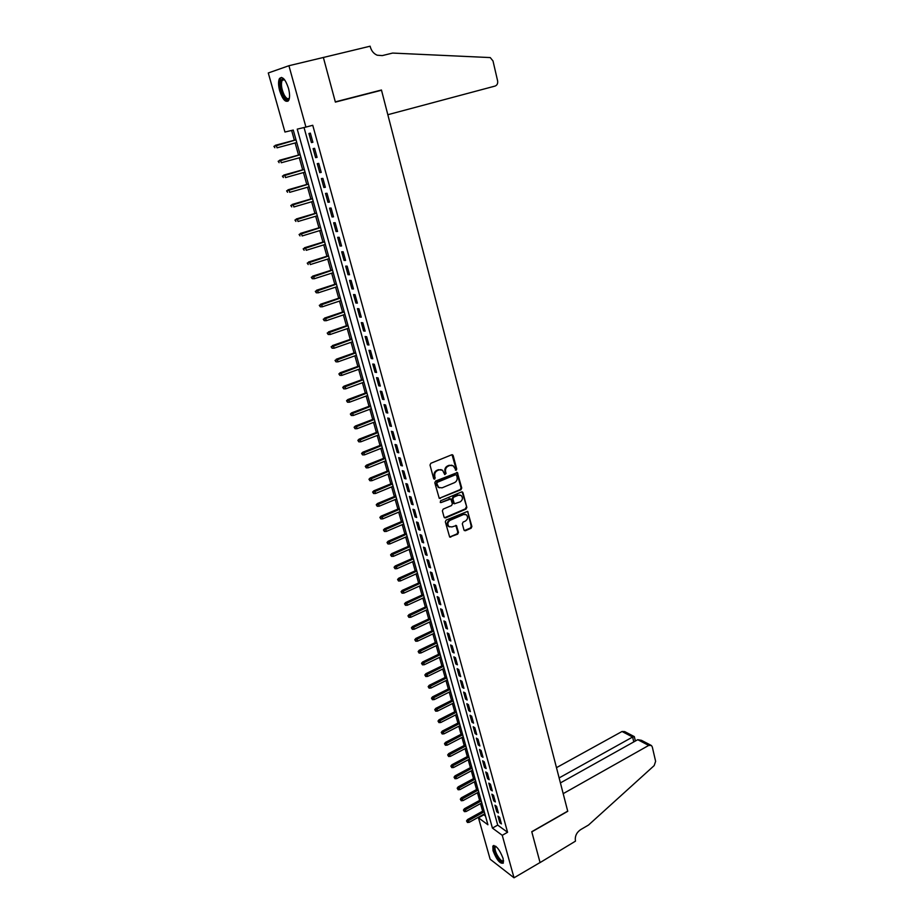 <?xml version="1.0" encoding="UTF-8"?>
<svg xmlns="http://www.w3.org/2000/svg" width="924" height="924" viewBox="0 0 924 924"><rect width="100%" height="100%" fill="white"/><g stroke="black" fill="none" stroke-linecap="round" stroke-linejoin="round"><path stroke-width="1.39" d="M456.167 470.258L456.733 469.046L453.187 455.601L451.709 454.793L430.838 463.282L430.007 465.038L433.656 478.574L434.719 479.129L434.823 476.16C434.384 473.596 435.262 471.737 437.445 470.559L439.189 469.842L442.527 470.212L444.756 474.589L446.061 473.458L445.587 471.714C445.16 469.161 446.026 467.301 448.198 466.146L449.93 465.43L453.21 465.777L456.167 470.258M455.37 470.108L456.063 468.849L452.032 454.712M433.899 478.978L434.638 477.708L434.164 475.964L434.823 476.16M444.675 474.52L445.391 473.261L444.929 471.517L445.587 471.714M493.046 850.75L492.827 846.061C495.992 845.01 499.422 849.144 503.106 858.442L503.314 863.085C500.115 864.102 496.685 859.99 493.046 850.75M279.695 90.875C278.263 85.355 278.182 81.254 279.452 78.575C282.328 75.918 285.331 79.106 288.438 88.15C289.859 93.682 289.94 97.759 288.669 100.393C285.782 103.026 282.79 99.861 279.695 90.875M463.975 530.006L465.419 530.746L471.101 528.251L471.898 526.53L467.648 511.365L446.142 520.085L445.333 521.829L449.676 537.063L457.68 534.141L458.489 532.409L456.41 525.548L451.917 526.934L449.052 526.634C447.193 524.278 447.551 522.176 450.127 520.304L463.594 514.495L466.377 514.772C468.26 517.105 467.914 519.207 465.349 521.09L463.12 522.06L462.312 523.793L463.975 530.006M288.923 65.719L323.365 57.473L335.377 102.102L381.508 90.24L567.706 811.133L531.762 831.704L540.055 862.531L514.021 877.8L490.136 859.204L478.459 817.798L487.918 824.762L293.266 130.065L284.95 132.028L268.283 72.973L288.923 65.719L305.925 127.085L297.239 129.129L492.423 828.077L502.252 835.308L514.021 877.8M304.031 127.524L497.713 825.109L507.576 832.281L312.751 125.283L305.925 127.085M507.576 832.281L502.252 835.308M460.937 489.755L461.746 488.034L457.392 472.557L435.62 481.046L434.8 482.79L439.247 498.336L460.937 489.755L460.267 489.558L461.076 487.826L456.722 472.36L457.392 472.557M462.982 492.711L466.839 507.368L466.043 509.089L445.553 517.914L444.074 517.163L442.377 510.857L443.185 509.112L451.559 505.543L452.367 503.811L450.82 498.972L441.037 502.564L440.286 502.483L440.563 500.808L461.515 491.949L462.982 492.711L462.312 492.504L466.839 507.368M312.901 142.273L310.372 133.148L308.916 133.483L311.434 142.573L312.901 142.273M317.082 157.38L314.576 148.325L313.109 148.614L315.604 157.646L317.082 157.38M321.229 172.395L318.745 163.398L317.267 163.652L319.75 172.626L321.229 172.395M325.352 187.318L322.88 178.378L321.402 178.586L323.874 187.503L325.352 187.318M329.452 202.125L326.992 193.255L325.514 193.428L327.962 202.275L329.452 202.125M333.518 216.84L331.081 208.027L329.591 208.166L332.028 216.955L333.518 216.84M337.56 231.462L335.146 222.696L333.645 222.8L336.07 231.543L337.56 231.462M341.58 245.98L339.177 237.283L337.676 237.341L340.078 246.027L341.58 245.98M345.576 260.406L343.185 251.755L341.672 251.79L344.063 260.418L345.576 260.406M349.538 274.74L347.158 266.147L345.657 266.147L348.025 274.705L349.538 274.74M353.476 288.969L351.108 280.446L349.595 280.399L351.963 288.912L353.476 288.969M357.38 303.118L355.035 294.64L353.522 294.571L355.867 303.026L357.38 303.118M361.272 317.163L358.939 308.743L357.426 308.639L359.748 317.036L361.272 317.163M365.13 331.127L362.82 322.765L361.296 322.626L363.606 330.965L365.13 331.127M368.965 344.998L366.666 336.683L365.142 336.509L367.44 344.802L368.965 344.998M372.776 358.778L370.501 350.519L368.965 350.312L371.24 358.558L372.776 358.778M376.565 372.476L374.301 364.264L372.765 364.033L375.029 372.21L376.565 372.476M380.33 386.082L378.078 377.928L376.53 377.65L378.782 385.793L380.33 386.082M384.072 399.595L381.831 391.499L380.284 391.199L382.524 399.272L384.072 399.595M387.78 413.028L385.562 404.978L384.014 404.643L386.232 412.682L387.78 413.028M391.476 426.38L389.27 418.376L387.71 418.018L389.916 425.999L391.476 426.38M395.149 439.639L392.943 431.693L391.395 431.3L393.589 439.235L395.149 439.639M398.787 452.818L396.604 444.918L395.045 444.502L397.228 452.379L398.787 452.818M402.414 465.915L400.242 458.073L398.683 457.623L400.843 465.453L402.414 465.915M406.017 478.932L403.857 471.136L402.287 470.651L404.446 478.436L406.017 478.932M409.586 491.868L407.449 484.118L405.879 483.61L408.015 491.337L409.586 491.868M413.144 504.723L411.018 497.02L409.436 496.477L411.573 504.169L413.144 504.723M416.678 517.498L414.564 509.84L412.982 509.274L415.095 516.909L416.678 517.498M420.189 530.191L418.087 522.58L416.505 521.991L418.607 529.579L420.189 530.191M423.677 542.804L421.587 535.239L420.004 534.626L422.095 542.169L423.677 542.804M427.142 555.347L425.063 547.828L423.481 547.181L425.56 554.689L427.142 555.347M430.596 567.81L428.528 560.337L426.934 559.667L429.002 567.117L430.596 567.81M434.014 580.191L431.97 572.764L430.376 572.072L432.42 579.475L434.014 580.191M437.422 592.503L435.389 585.123L433.783 584.407L435.828 591.764L437.422 592.503M440.806 604.735L438.784 597.401L437.179 596.661L439.212 603.973L440.806 604.735M444.178 616.897L442.157 609.609L440.552 608.835L442.573 616.112L444.178 616.897M447.516 628.99L445.518 621.748L443.913 620.951L445.911 628.181L447.516 628.99M450.843 641.002L448.845 633.806L447.239 632.986L449.237 640.17L450.843 641.002M454.146 652.945L452.159 645.795L450.554 644.952L452.529 652.09L454.146 652.945M457.426 664.818L455.463 657.703L453.846 656.837L455.809 663.94L457.426 664.818M460.695 676.622L458.731 669.554L457.126 668.664L459.078 675.721L460.695 676.622M463.94 688.357L461.988 681.323L460.371 680.411L462.323 687.421L463.94 688.357M467.163 700.022L465.234 693.035L463.605 692.088L465.546 699.064L467.163 700.022M470.374 711.619L468.445 704.666L466.828 703.707L468.745 710.637L470.374 711.619M473.562 723.134L471.644 716.227L470.027 715.245L471.933 722.141L473.562 723.134M476.726 734.592L474.821 727.731L473.204 726.726L475.098 733.575L476.726 734.592M479.879 745.991L477.985 739.165L476.357 738.137L478.251 744.94L479.879 745.991M483.009 757.31L481.127 750.519L479.498 749.48L481.381 756.248L483.009 757.31M486.116 768.572L484.257 761.826L482.628 760.752L484.488 767.486L486.116 768.572M489.212 779.764L487.364 773.053L485.724 771.967L487.583 778.655L489.212 779.764M492.296 790.886L490.448 784.222L488.819 783.113L490.656 789.766L492.296 790.886M495.356 801.951L493.52 795.321L491.88 794.19L493.716 800.808L495.356 801.951M498.394 812.958L496.569 806.363L494.941 805.208L496.754 811.792L498.394 812.958M497.967 816.158L499.78 822.707L501.42 823.896L499.607 817.336L497.967 816.158M291.626 130.446L294.363 140.229M295.137 142.966L298.533 155.07M299.307 157.819L302.668 169.808M303.442 172.569L306.78 184.453M307.553 187.226L310.857 198.995M311.642 201.778L314.911 213.456M315.696 216.251L318.942 227.812M319.727 230.619L322.938 242.076M323.735 244.895L326.923 256.248M327.72 259.078L330.873 270.328M331.67 273.169L334.8 284.315M335.597 287.168L338.692 298.221M339.501 301.085L342.573 312.023M343.382 314.911L346.419 325.756M347.239 328.644L350.254 339.385M351.062 342.296L354.054 352.945M354.874 355.856L357.831 366.412M358.651 369.334L361.584 379.787M362.404 382.721L365.315 393.081M366.147 396.026L369.023 406.294M369.854 409.251L372.707 419.427M373.539 422.395L376.368 432.478M377.2 435.458L380.007 445.449M380.85 448.429L383.622 458.339M384.465 461.33L387.225 471.148M388.057 474.151L390.794 483.887M391.637 486.89L394.34 496.534M395.195 499.561L397.874 509.112M398.718 512.139L401.386 521.621M402.229 524.647L404.862 534.037M405.717 537.087L408.327 546.396M409.182 549.445L411.781 558.662M412.635 561.723L415.199 570.87M416.066 573.931L418.607 582.998M419.461 586.07L421.991 595.056M422.846 598.14L425.352 607.045M426.218 610.129L428.69 618.953M429.556 622.048L432.016 630.792M432.882 633.899L435.32 642.573M436.186 645.68L438.6 654.273M439.478 657.391L441.868 665.915M442.746 669.034L445.114 677.477M445.992 680.607L448.336 688.981M449.226 692.111L451.547 700.415M452.425 703.557L454.735 711.78M455.624 714.933L457.911 723.088M458.789 726.241L461.064 734.326M461.954 737.479L464.195 745.495M465.084 748.659L467.313 756.606M468.202 759.771L470.408 767.648M471.309 770.824L473.492 778.632M474.393 781.808L476.565 789.546M477.454 792.734L479.602 800.403M480.503 803.603L482.64 811.203M483.529 814.402L485.539 816.262M483.679 814.91L478.459 817.798M497.713 825.109L492.423 828.077M311.434 142.573L312.878 142.18M315.604 157.646L317.048 157.253M319.75 172.626L321.182 172.222M323.874 187.503L325.294 187.087M327.962 202.275L329.383 201.859M332.028 216.955L333.437 216.539M336.07 231.543L337.468 231.104M340.078 246.027L341.476 245.588M344.063 260.418L345.449 259.967M348.025 274.705L349.399 274.266M351.963 288.912L353.326 288.461M355.867 303.026L357.23 302.564M359.748 317.036L361.111 316.574M363.606 330.965L364.957 330.503M367.44 344.802L368.78 344.329M371.24 358.558L372.58 358.073M375.029 372.21L376.357 371.725M378.782 385.793L380.111 385.296M382.524 399.272L383.841 398.787M386.232 412.682L387.549 412.173M389.916 425.999L391.233 425.49M393.589 439.235L394.894 438.715M397.228 452.379L398.521 451.859M400.843 465.453L402.136 464.922M404.446 478.436L405.728 477.904M408.015 491.337L409.297 490.806M411.573 504.169L412.843 503.626M415.095 516.909L416.366 516.377M418.607 529.579L419.866 529.036M422.095 542.169L423.354 541.626M425.56 554.689L426.807 554.134M429.002 567.117L430.249 566.562M432.42 579.475L433.668 578.921M435.828 591.764L437.064 591.198M439.212 603.973L440.436 603.407M442.573 616.112L443.797 615.534M445.911 628.181L447.135 627.604M449.237 640.17L450.45 639.593M452.529 652.09L453.742 651.501M455.809 663.94L457.022 663.351M459.078 675.721L460.279 675.121M462.323 687.421L463.513 686.832M465.546 699.064L466.736 698.463M468.745 710.637L469.935 710.036M471.933 722.141L473.111 721.529M475.098 733.575L476.276 732.963M478.251 744.94L479.417 744.328M481.381 756.248L482.547 755.624M484.488 767.486L485.654 766.862M487.583 778.655L488.738 778.031M490.656 789.766L491.811 789.131M493.716 800.808L494.86 800.172M496.754 811.792L497.897 811.156M499.78 822.707L500.923 822.071M451.836 465.199L449.93 465.43M444.929 471.517C444.502 468.976 445.368 467.117 447.539 465.95L449.26 465.246M441.152 469.623L439.189 469.842M434.164 475.964C433.726 473.4 434.603 471.54 436.786 470.374L438.53 469.658M439.235 498.336L460.267 489.558M456.606 475.283L455.567 474.728L437.375 482.282L436.798 483.506L438.692 487.468L442.088 487.837L454.493 482.651C456.652 481.485 457.507 479.637 457.091 477.107L456.606 475.283M439.362 487.849L436.636 485.135L436.717 482.085L454.908 474.543M444.467 517.775L465.373 508.87L466.17 507.149M450.196 498.764L441.037 502.564M460.187 501.859C462.785 499.965 463.12 497.84 461.192 495.483L458.419 495.195L453.661 497.216L452.852 498.948L454.389 503.776L460.187 501.859M460.048 494.998L458.419 495.195M453.73 503.557L452.194 498.729L453.003 496.997L457.761 494.987M462.312 492.504L461.885 491.857L462.543 492.053M465.292 514.287L463.594 514.495M449.468 526.888L448.394 526.391C446.535 524.047 446.893 521.944 449.468 520.073L462.936 514.264M449.63 537.029L457.022 533.887L457.819 532.166L455.786 525.34M464.333 530.595L470.432 528.008L471.228 526.299L467.648 511.365M273.908 146.362L274.878 147.736L273.908 146.362L276.253 145.126L277.027 147.828L296.754 142.527M274.451 146.246L296.003 139.847M275.271 145.334L295.992 139.801M289.408 98.083C287.942 100.808 285.909 99.931 283.31 95.438C279.625 86.302 279.475 80.746 282.836 78.771L284.384 79.51M284.477 79.637L282.132 80.33C280.781 84.049 281.439 88.877 284.118 94.814C286.232 98.545 287.999 99.584 289.431 97.932M281.508 77.42L280.573 78.378C278.898 83.01 279.718 88.993 283.044 96.339C284.731 99.469 286.371 101.097 287.953 101.224M503.592 861.053C502.125 863.085 499.63 860.995 496.13 854.804C493.843 849.768 493.52 846.904 495.149 846.188L495.726 846.257M495.992 846.465L495.218 846.985C494.652 848.463 495.195 850.958 496.846 854.446C499.722 859.643 501.963 861.734 503.557 860.706M493.832 845.425L493.693 845.645C492.989 847.481 493.67 850.565 495.726 854.908C498.521 860.163 501.039 862.924 503.257 863.178M323.342 57.392L335.32 101.871L381.45 90.009L387.826 114.715L495.068 86.071C497.158 85.239 498.001 83.483 497.597 80.792L493 60.961L490.24 57.577L392.619 53.072L382.27 55.602L377.177 55.209C373.781 53.742 371.506 51.016 370.351 47.055L370.131 46.2L322.557 57.669M335.366 102.044L358.35 96.188M381.45 90.009L358.339 96.142M648.717 745.425L651.432 745.506L652.298 746.985L655.624 761.318L654.18 765.592L588.519 825.04L580.561 829.683C576.426 832.605 574.728 836.428 575.456 841.163L540.066 862.589L531.797 831.866L567.752 811.295L563.19 793.647L648.717 745.425L637.745 739.697L560.418 782.905M559.124 777.927L632.617 737.029L622.025 731.496L624.693 731.6L634.072 736.486M556.479 767.659L622.025 731.496M634.349 736.705L632.617 737.029L633.772 741.914M650.669 745.114L641.418 740.309L637.745 739.697M278.17 161.296L279.14 162.682L278.17 161.296L280.515 160.071L281.277 162.751L300.912 157.369M278.725 161.192L300.173 154.701M279.533 160.256L300.15 154.631M282.409 176.126L283.379 177.523L282.409 176.126L284.742 174.925L285.504 177.593L305.047 172.118M282.952 176.045L304.308 169.473M283.76 175.086L304.273 169.358M286.613 190.864L287.583 192.261L286.613 190.864L288.946 189.686L289.709 192.331L309.159 186.763M287.168 190.794L308.42 184.13M287.965 189.813L308.373 183.992M290.794 205.498L291.765 206.907L290.794 205.498L293.127 204.343L293.878 206.964L313.236 201.317M291.349 205.451L312.497 198.706M292.134 204.447L312.451 198.533M294.952 220.051L295.923 221.448L294.952 220.051L297.274 218.896L298.025 221.506L317.279 215.777M295.507 220.004L316.551 213.178M296.281 218.976L316.505 212.982M299.076 234.488L300.046 235.909L299.076 234.488L301.397 233.356L302.136 235.955L321.309 230.134M299.63 234.465L320.582 227.558M300.392 233.414L320.524 227.327M303.176 248.845L304.146 250.265L303.176 248.845L305.498 247.724L306.225 250.312L325.306 244.41M303.73 248.833L324.59 241.845M304.481 247.759L324.52 241.591M307.242 263.109L308.212 264.53L307.242 263.109L309.563 262L310.291 264.564L329.279 258.581M307.808 263.109L328.563 256.04M308.547 262.012L328.482 255.752M311.296 277.269L312.254 278.702L311.296 277.269L313.606 276.184L314.322 278.736L333.229 272.672M311.85 277.292L332.513 270.143M312.589 276.172L332.432 269.831M314.322 278.736L312.254 278.702M315.315 291.349L316.274 292.781L315.315 291.349L317.613 290.275L318.341 292.804L337.144 286.671M315.881 291.372L336.44 284.153M316.597 290.24L336.348 283.807M318.341 292.804L316.274 292.781M319.3 305.336L320.27 306.768L319.3 305.336L321.61 304.285L322.326 306.791L341.048 300.577M319.866 305.37L340.344 298.071M320.582 304.215L340.24 297.701M322.326 306.791L320.27 306.768M323.273 319.23L324.232 320.663L323.273 319.23L325.571 318.191L326.276 320.686L344.918 314.391M323.839 319.277L344.225 311.908M324.543 318.099L344.109 311.515M326.276 320.686L324.232 320.663M327.212 333.033L328.182 334.476L327.212 333.033L329.51 332.005L330.214 334.488L348.764 328.124M327.789 333.102L348.071 325.652M328.482 331.889L347.955 325.225M330.214 334.488L328.182 334.476M331.127 346.754L332.097 348.198L331.127 346.754L333.414 345.738L334.118 348.209L352.587 341.764M331.704 346.835L351.894 339.316M332.386 345.599L351.767 338.865M334.118 348.209L332.097 348.198M335.019 360.383L335.989 361.838L335.019 360.383L337.306 359.39L337.999 361.838L356.387 355.313M335.597 360.476L355.705 352.887M336.267 359.228L355.567 352.402M337.999 361.838L335.989 361.838M338.889 373.931L339.847 375.375L338.889 373.931L340.136 372.765L341.175 372.95L341.868 375.375L360.152 368.792M339.466 374.024L359.482 366.366M340.136 372.765L359.344 365.869M341.868 375.375L339.847 375.375M342.735 387.387L343.693 388.842L342.735 387.387L343.971 386.209L345.01 386.417L345.703 388.831L363.906 382.166M343.312 387.502L363.236 379.764M343.971 386.209L363.086 379.244M345.703 388.831L343.693 388.842M346.546 400.762L347.516 402.217L346.546 400.762L347.782 399.572L348.822 399.803L349.503 402.206L367.637 395.472M347.135 400.889L366.967 393.081M347.782 399.572L366.805 392.527M349.503 402.206L347.516 402.217M350.346 414.044L351.305 415.511L350.346 414.044L351.57 412.855L352.61 413.109L353.291 415.488L371.332 408.697M350.924 414.183L370.674 406.317M351.57 412.855L370.512 405.74M353.291 415.488L351.305 415.511M354.111 427.246L355.07 428.724L354.111 427.246L355.324 426.056L356.375 426.322L357.057 428.701L375.017 421.829M354.701 427.408L374.359 419.473M355.324 426.056L374.185 418.872M357.057 428.701L355.07 428.724M357.865 440.378L358.824 441.845L357.865 440.378L359.066 439.166L360.129 439.466L360.799 441.822L378.678 434.881M358.443 440.54L378.02 432.536M359.066 439.166L377.847 431.912M360.799 441.822L358.824 441.845M361.584 453.418L362.543 454.885L361.584 453.418L362.786 452.206L363.848 452.517L364.506 454.862L382.317 447.851M362.173 453.592L381.658 445.53M362.786 452.206L381.473 444.871M364.506 454.862L362.543 454.885M365.292 466.377L366.239 467.856L365.292 466.377L366.482 465.153L367.544 465.488L368.202 467.821L385.92 460.753M365.869 466.562L385.273 458.431M366.482 465.153L385.089 457.761M368.202 467.821L366.239 467.856M368.965 479.256L369.923 480.734L368.965 479.256L370.154 478.031L371.217 478.378L371.875 480.699L389.512 473.562M369.554 479.452L388.865 471.263M370.154 478.031L388.669 470.57M371.875 480.699L369.923 480.734M372.615 492.053L373.573 493.543L372.615 492.053L373.804 490.829L374.867 491.198L375.525 493.497L393.081 486.301M373.215 492.261L392.446 484.014M373.804 490.829L392.238 483.287M375.525 493.497L373.573 493.543M376.253 504.781L377.211 506.26L376.253 504.781L377.419 503.534L378.493 503.927L379.14 506.213L396.627 498.96M376.842 505.001L395.992 496.685M377.419 503.534L395.784 495.945M379.14 506.213L377.211 506.26M379.868 517.417L380.815 518.907L379.868 517.417L381.023 516.181L382.097 516.585L382.744 518.861L400.15 511.538M380.457 517.648L399.526 509.274M381.023 516.181L399.307 508.512M382.744 518.861L380.815 518.907M383.448 529.983L384.407 531.485L383.448 529.983L384.615 528.736L385.689 529.163L386.324 531.427L403.661 524.047M384.049 530.226L403.026 521.794M384.615 528.736L402.806 521.009M386.324 531.427L384.407 531.485M387.017 542.48L387.964 543.97L387.017 542.48L388.172 541.221L389.247 541.672L389.882 543.913L407.137 536.474M387.618 542.723L406.514 534.234M388.172 541.221L406.294 533.425M389.882 543.913L387.964 543.97M390.563 554.885L391.51 556.387L390.563 554.885L391.707 553.626L392.781 554.1L393.416 556.329L410.603 548.821M391.164 555.151L409.979 546.604M391.707 553.626L409.748 545.772M393.416 556.329L391.51 556.387M394.086 567.232L395.033 568.734L394.086 567.232L395.229 565.962L396.304 566.447L396.939 568.664L414.044 561.099M394.687 567.498L413.421 558.893M395.229 565.962L413.19 558.05M396.939 568.664L395.033 568.734M397.586 579.487L398.533 581L397.586 579.487L398.718 578.216L399.803 578.724L400.427 580.919L417.463 573.307M398.186 579.775L416.851 571.113M398.718 578.216L416.608 570.247M400.427 580.919L398.533 581M401.062 591.683L402.021 593.185L401.062 591.683L402.194 590.401L403.28 590.921L403.904 593.116L420.859 585.435M401.674 591.972L420.247 583.263M402.194 590.401L420.004 582.363M403.904 593.116L402.021 593.185M404.527 603.799L405.474 605.312L404.527 603.799L405.648 602.506L406.733 603.049L407.357 605.232L424.243 597.505M405.128 604.1L423.631 595.333M405.648 602.506L423.377 594.421M407.357 605.232L405.474 605.312M407.969 615.846L408.916 617.359L407.969 615.846L409.078 614.552L410.175 615.107L410.787 617.267L427.604 609.482M408.57 616.158L426.992 607.334M409.078 614.552L426.738 606.398M410.787 617.267L408.916 617.359M411.388 627.812L412.335 629.325L411.388 627.812L412.497 626.518L413.582 627.096L414.195 629.244L430.942 621.402M411.988 628.135L430.341 619.265M412.497 626.518L430.076 618.306M414.195 629.244L412.335 629.325M414.784 639.72L415.731 641.233L414.784 639.72L415.881 638.415L416.978 639.004L417.59 641.141L434.257 633.252M415.384 640.043L433.668 631.127M415.881 638.415L433.391 630.145M417.59 641.141L415.731 641.233M418.156 651.547L419.103 653.072L418.156 651.547L419.253 650.23L420.351 650.842L420.963 652.968L437.56 645.021M418.768 651.882L436.971 642.908M419.253 650.23L436.682 641.914M420.963 652.968L419.103 653.072M421.517 663.305L422.464 664.83L421.517 663.305L422.614 661.988L423.712 662.612L424.312 664.726L440.84 656.733M422.129 663.651L440.251 654.631M422.614 661.988L439.963 653.615M424.312 664.726L422.464 664.83M424.855 674.994L425.802 676.518L424.855 674.994L425.941 673.677L427.038 674.324L427.639 676.414L444.098 668.375M425.467 675.352L443.52 666.285M425.941 673.677L443.22 665.245M427.639 676.414L425.802 676.518M428.17 686.624L429.117 688.149L428.17 686.624L429.256 685.296L430.353 685.954L430.954 688.034L447.343 679.937M428.782 686.982L446.766 677.87M429.256 685.296L446.465 676.818M430.954 688.034L429.117 688.149M431.473 698.174L432.42 699.699L431.473 698.174L432.548 696.835L433.656 697.516L434.245 699.595L450.566 691.441M432.086 698.556L449.988 689.385M432.548 696.835L449.688 688.311M434.245 699.595L432.42 699.699M434.754 709.655L435.701 711.191L434.754 709.655L435.828 708.327L436.925 709.008L437.514 711.076L453.765 702.887M435.366 710.048L453.199 700.831M435.828 708.327L452.887 699.745M437.514 711.076L435.701 711.191M438.011 721.078L438.958 722.614L438.011 721.078L439.073 719.738L440.771 722.499L456.953 714.252M438.634 721.471L456.387 712.208M439.073 719.738L456.075 711.099M440.771 722.499L438.958 722.614M441.256 732.432L442.192 733.968L441.256 732.432L442.319 731.08L444.005 733.841L460.117 725.559M441.868 732.836L459.551 723.527M442.319 731.08L459.24 722.406M444.005 733.841L442.192 733.968M444.479 743.716L445.414 745.252L444.479 743.716L445.53 742.365L447.216 745.137L463.271 736.798M445.091 744.132L462.705 734.776M445.53 742.365L462.381 733.633M447.216 745.137L445.414 745.252M447.69 754.943L448.625 756.479L447.69 754.943L448.729 753.58L450.415 756.352L466.401 747.966M448.302 755.358L465.846 745.957M448.729 753.58L465.511 744.802M450.415 756.352L448.625 756.479M450.866 766.1L451.801 767.636L450.866 766.1L451.905 764.737L453.592 767.509L469.519 759.078M451.489 766.527L468.953 757.079M451.905 764.737L468.63 755.913M453.592 767.509L451.801 767.636M454.042 777.188L454.978 778.736L454.042 777.188L455.07 775.825L456.756 778.597L472.614 770.131M454.654 777.627L472.06 768.144M455.07 775.825L471.725 766.955M456.756 778.597L454.978 778.736M457.184 788.218L458.119 789.766L457.184 788.218L458.212 786.844L459.898 789.627L475.687 781.115M457.807 788.669L475.132 779.14M458.212 786.844L474.797 777.927M459.898 789.627L458.119 789.766M460.314 799.191L461.249 800.738L460.314 799.191L461.342 797.816L463.028 800.588L478.748 792.03M460.937 799.641L478.205 790.066M461.342 797.816L477.858 788.842M463.028 800.588L461.249 800.738M463.432 810.094L464.368 811.642L463.432 810.094L464.449 808.708L466.135 811.491L481.797 802.887M464.056 810.556L481.242 800.946M464.449 808.708L480.896 799.699M466.135 811.491L464.368 811.642M466.528 820.939L467.463 822.487L466.528 820.939L467.544 819.553L469.219 822.337L484.823 813.686M467.151 821.401L484.28 811.746M467.544 819.553L483.922 810.487M469.219 822.337L467.463 822.487M456.063 468.849L456.733 469.046M434.638 477.708L435.285 477.904M445.391 473.261L446.061 473.458M447.539 465.95L448.198 466.146M436.786 470.374L437.445 470.559M452.517 455.428L453.187 455.601M439.662 498.244L440.309 498.463M457.172 473.042L457.842 473.227M461.076 487.826L461.746 488.034M436.717 482.085L437.375 482.282M436.151 483.31L436.798 483.506M436.636 485.135L437.295 485.343M465.373 508.87L466.043 509.089M444.906 517.683L445.553 517.914M449.11 498.648L449.769 498.856M453.003 496.997L453.661 497.216M452.194 498.729L452.852 498.948M453.303 502.91L453.973 503.13M449.468 520.073L450.127 520.304M456.156 525.941L456.826 526.183M457.819 532.166L458.489 532.409M457.022 533.887L457.68 534.141M450.092 536.936L450.75 537.179M467.394 511.781L468.064 512.012M471.228 526.299L471.898 526.53M470.432 528.008L471.101 528.251M464.76 530.503L465.419 530.746M452.055 454.724L452.725 454.908M438.045 487.26L438.692 487.468M448.394 526.391L449.052 526.634M283.691 79.383L282.836 78.771M284.557 79.73L282.132 80.33M495.945 846.465L495.149 846.188M496.038 846.511L495.218 846.985M634.326 736.613L635.365 741.025"/></g></svg>
